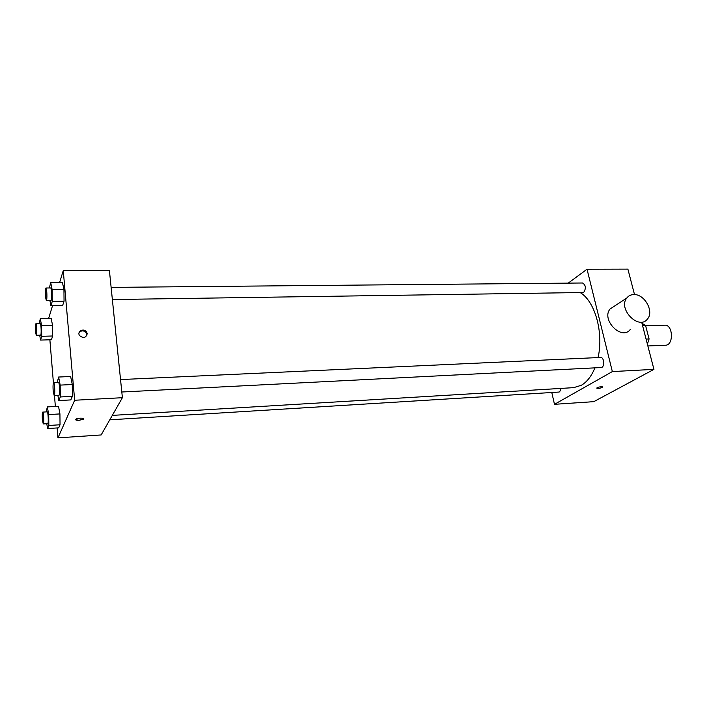 <?xml version="1.0" encoding="UTF-8"?>
<svg xmlns="http://www.w3.org/2000/svg" width="707" height="707" viewBox="0 0 707 707"><rect width="100%" height="100%" fill="white"/><g stroke="black" fill="none" stroke-linecap="round" stroke-linejoin="round"><path stroke-width="1.06" d="M647.859 345.962L665.455 345.228C673.895 345.405 673.126 324.398 664.73 325.185L645.65 325.777M642.575 325.6L645.579 325.512L641.965 323.276M645.579 325.512L649.088 338.953L647.391 344.168M646.074 339.068L649.088 338.953M641.77 322.516L653.94 369.363L593.8 401.656L554.482 404.316L551.787 392.5M568.207 283.127L587.031 269.226L627.896 269.12L634.515 294.589M597.159 387.736C600.225 386.588 602.072 386.358 602.7 387.074C599.934 388.461 597.928 388.797 596.699 388.09L597.159 387.736M587.031 269.226L612.35 371.582L653.94 369.363M612.35 371.582L554.482 404.316M561.243 388.39L559.617 391.837L558.901 392.058L109.771 419.825M121.807 392.005L601.047 367.543C604.945 367.605 604.379 357.026 600.508 357.459L120.535 379.571M111.132 287.396L582.524 282.994C585.864 285.133 586.236 288.306 583.637 292.504L112.369 299.538M594.923 367.861C591.45 376.221 586.934 382.027 581.366 385.271L573.651 387.648L112.307 415.389M580.694 292.901C595.126 301.756 603.796 333.032 598.051 357.574M630.193 329.577C621.692 340.827 601.03 319.838 610.008 309.047L614.86 305.857M633.737 294.572C630.794 294.66 628.461 295.818 626.756 298.054C617.706 308.994 638.854 330.505 647.4 319.078C654.452 311.593 644.492 293.82 633.737 294.572M59.627 282.482L63.259 270.604L109.399 270.481L122.391 397.705L101.145 434.955L57.947 437.88L57.126 427.938M63.259 270.604L74.668 400.25L122.391 397.705M74.668 400.25L57.947 437.88M83.656 418.827L79.104 420.32C76.391 420.4 75.287 420.046 75.79 419.278C77.187 417.846 85.229 417.757 83.47 419.189L79.104 420.329L75.596 419.64M49.393 287.97L50.692 282.544L62.41 282.464L63.948 289.543L64.045 301.2L62.614 305.583L64.045 301.2L63.948 289.543L52.15 289.667L52.274 301.376L50.939 305.778L49.87 300.422M46.158 411.907L47.351 406.923L58.504 406.304L59.936 413.922L60.033 424.774L58.708 427.841L60.033 424.774L59.936 413.922L48.712 414.576L48.836 425.473L47.599 428.548L46.759 423.723M48.606 318.521L52.512 305.751M55.367 406.481L54.457 395.443M53.423 382.911L49.879 339.802M57.214 382.487L58.619 377.034L70.629 376.504L72.282 384.528L72.37 396.335L70.806 399.923L72.37 396.335L72.282 384.528L60.183 385.103L60.289 396.963L58.84 400.56L57.841 395.275M39.194 323.673L40.308 318.689L51.196 318.459L52.539 325.273L52.654 335.993L51.425 339.749L52.654 335.993L52.539 325.273L41.58 325.529L41.713 336.302L40.573 340.076L39.68 335.18M87.235 333.669C86.024 337.893 83.479 338.556 79.617 335.648C76.533 331.486 83.992 327.633 86.634 331.99L87.235 333.669M79.043 332.794C81.323 330.24 83.744 330.24 86.307 332.794L86.82 335.639M40.308 318.689L41.58 325.529M36.26 335.277L40.635 335.153C41.554 335.418 41.156 323.338 40.255 323.647L35.88 323.744C35.359 324.504 35.235 327.102 35.483 331.539L36.26 335.277C37.153 335.542 36.755 323.435 35.88 323.744M41.713 336.302L52.654 335.993M40.573 340.076L51.425 339.749M51.196 318.459L52.539 325.273M50.692 282.544L52.15 289.667M46.291 300.466L51.001 300.404C52.071 300.705 51.699 287.634 50.639 287.961L45.937 288.005C45.319 288.863 45.151 291.735 45.434 296.604L46.291 300.466C47.334 300.775 46.962 287.678 45.937 288.005M52.274 301.376L64.045 301.2M50.939 305.778L62.614 305.583M62.41 282.464L63.948 289.543M47.351 406.923L48.712 414.576M43.26 423.944L47.731 423.661C48.712 423.9 48.173 411.492 47.228 411.845L42.747 412.101C42.234 412.791 42.111 415.318 42.367 419.684L43.26 423.944C44.205 424.182 43.666 411.748 42.747 412.101M48.836 425.473L60.033 424.774M47.599 428.548L58.708 427.841M58.504 406.304L59.936 413.922M58.619 377.034L60.183 385.103M54.165 395.46L58.99 395.213C60.139 395.478 59.591 382.054 58.478 382.434L53.652 382.655C53.043 383.433 52.884 386.216 53.166 391.006L54.165 395.46C55.279 395.726 54.739 382.275 53.652 382.655M60.289 396.963L72.37 396.335M58.84 400.56L70.806 399.923M70.629 376.504L72.282 384.528M626.756 298.054L610.008 309.047M86.307 332.794L86.634 331.99"/></g></svg>
